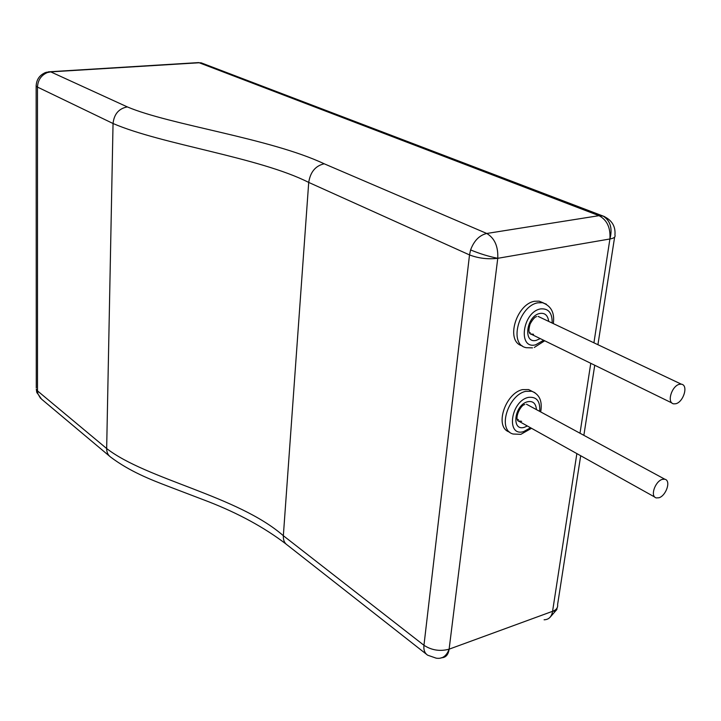 <?xml version="1.0" encoding="UTF-8"?>
<svg xmlns="http://www.w3.org/2000/svg" width="721" height="721" viewBox="0 0 721 721"><rect width="100%" height="100%" fill="white"/><g stroke="black" fill="none" stroke-linecap="round" stroke-linejoin="round"><path stroke-width="1.08" d="M543.499 302.955L539.146 301.162L534.54 301.27C516.353 304.091 504.925 341.583 522.256 345.864M529.457 332.796L530.268 332.678M532.287 391.422L528.583 389.556L522.527 389.61C505.313 393.107 493.759 427.553 509.639 432.122M517.308 419.712L518.453 419.532M675.865 403.733C683.499 401.994 688.726 385.059 681.318 384.176L679.353 384.311C671.72 385.96 666.429 402.913 673.765 403.868L675.865 403.733M662.275 479.366C655.164 481.295 649.801 496.526 656.308 497.923L658.967 497.769C666.078 495.76 671.386 480.565 664.807 479.213L662.275 479.366M426.264 654.1L287.364 545.085C284.471 543.165 283.128 540.047 283.344 535.721C237.93 495.904 146.696 479.555 106.663 448.534L113.044 123.507C114.098 114.053 118.857 108.52 127.32 106.906C169.642 124.931 270.123 138.288 324.18 163.784C315.501 165.803 310.345 172.013 308.714 182.422C258.893 157.187 161.855 144.57 113.044 123.507L37.474 87.079L36.149 86.06L36.158 85.312M470.597 249.917C479.483 253.639 488.532 256.433 497.76 258.307C487.865 259.461 478.447 258.334 469.515 254.919L308.714 182.422L283.344 535.721L423.957 645.295C431.708 650.306 440.098 651.595 449.12 649.17C446.524 656.164 442.189 659.156 436.133 658.147L427.634 655.182C424.678 653.136 423.452 649.846 423.957 645.295L469.515 254.919L470.597 249.917C474.021 240.733 479.402 235.244 486.747 233.469L599.016 215.669L603.207 216.111C610.417 220.842 612.652 228.467 609.912 238.975C610.669 227.755 607.037 219.986 599.016 215.669L199.194 62.763L50.74 71.875L127.32 106.906M47.316 72.578L46.306 72.28L50.74 71.875L47.316 72.578C41.196 75.227 37.916 80.058 37.474 87.079L37.501 390.89L106.663 448.534C106.663 452.31 108.006 455.176 110.692 457.132L110.646 457.105M196.599 62.718L201.195 62.844L603.207 216.111C611.796 219.923 615.707 226.232 614.941 235.037C615.653 236.975 613.968 238.281 609.912 238.975L497.76 258.307C498.292 246.429 494.624 238.155 486.747 233.469L324.18 163.784M36.275 387.97L36.149 86.06C36.456 79.256 39.844 74.66 46.306 72.28L44.63 72.893M205.07 64.322L198.617 62.592L48.316 71.839M602.332 215.741L604.793 216.733M37.916 393.954L36.861 392.63L36.284 389.214L37.501 390.89L37.916 393.954L41.512 399.101L109.484 456.123M544.103 619.799C548.834 619.636 551.655 616.806 552.574 611.309L449.12 649.17L497.76 258.307M556.945 608.091C557.243 610.092 555.792 611.165 552.574 611.309L576.863 453.599M579.999 433.231L590.769 363.303M593.924 342.817L609.912 238.975M40.538 398.307L36.582 391.566M441.117 657.777C445.659 657.768 448.327 654.893 449.12 649.17M552.574 611.309C556.342 609.948 558.018 607.695 557.603 604.577L580.693 455.735M546.356 304.181L542.48 302.703L537.875 302.811C519.174 305.731 508.125 344.557 526.294 347.693L532.477 347.864M530.286 333.886L533.558 334.292M539.93 317.258L538.208 316.384M552.151 323.044C552.367 312.968 548.519 308.255 540.597 308.903C522.473 311.914 517.48 349.703 535.64 344.818L543.634 340.267M548.708 321.422C547.843 315.383 544.923 312.716 539.975 313.437C526.42 315.708 522.644 343.971 536.253 340.366L540.227 338.6M534.901 392.684L531.81 391.269L525.753 391.332C508.341 394.883 496.868 429.86 513.091 434.015L520.85 434.348L531.503 428.292M518.084 420.911L521.643 421.307M528.06 405.076L526.438 404.22M539.659 411.358C540.408 401.155 536.649 396.496 528.394 397.379C510.594 401.164 505.845 437.133 523.68 431.582L530.539 427.76M536.46 409.627C535.883 403.436 532.999 400.786 527.799 401.696C514.488 404.544 510.892 431.446 524.257 427.346L527.366 425.985M285.976 543.976C264.237 527.43 238.327 513.307 208.252 501.6L167.506 486.062C150.419 479.519 129.663 471.39 110.692 457.132M614.616 237.155L597.925 344.71M594.744 365.241L583.866 435.331M556.044 610.435L549.934 617.428M539.146 301.162L542.48 302.703C551.205 305.911 554.81 312.869 553.304 323.594M671.891 402.958L531.485 334.328C528.673 333.958 528.223 330.497 530.124 323.972C532.765 319.268 534.946 316.807 536.685 316.591M534.288 347.441L544.706 340.79M528.583 389.556L531.81 391.269C539.587 394.432 542.543 401.309 540.687 411.916M654.83 497.102L519.012 421.325C513.532 419.883 520.409 404.814 524.861 404.553M538.136 316.411L681.318 384.176M526.456 404.202L664.807 479.213"/></g></svg>
